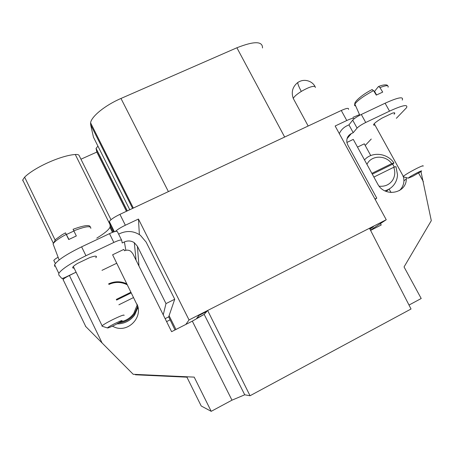<?xml version="1.0" encoding="UTF-8"?>
<svg xmlns="http://www.w3.org/2000/svg" width="454" height="454" viewBox="0 0 454 454"><rect width="100%" height="100%" fill="white"/><g stroke="black" fill="none" stroke-linecap="round" stroke-linejoin="round"><path stroke-width="0.68" d="M22.887 180.879L22.717 179.966L24.63 177.151C34.788 167.168 61.432 155.33 75.285 154.502C77.555 154.332 78.86 154.718 79.189 155.66L110.986 219.719M80.948 159.206L96.833 152.073L96.061 148.39L97.95 146.165M129.776 209.731L93.462 137.193L90.624 124.668L90.596 122.835C91.311 116.547 105.112 105.288 120.98 98.461L236.892 47.772C254.127 40.985 262.667 41.053 262.508 47.976M126.433 211.297L96.833 152.073M58.112 257.259C55.677 258.604 54.253 259.66 53.844 260.426L53.856 260.812M348.479 109.386C349.024 107.734 346.623 108.103 341.277 110.481L119.93 214.35C114.09 217.199 110.56 219.605 109.34 221.563L110.191 225.927L109.97 227.312C108.54 230.053 104.136 233.662 96.77 238.134M359.517 114.618L352.883 117.399M115.378 231.461C117.325 229.588 120.65 227.511 125.355 225.235L138.453 219.044L139.378 234.599M138.453 219.044L189.04 319.945L386.246 219.736L335.148 126.008L346.771 120.514C351.566 118.324 353.995 117.779 354.058 118.869M63.305 279.278L62.499 278.347M112.609 254.79L137.034 304.776L112.609 254.79L123.811 249.416L124.481 250.767C126.649 249.819 128.72 249.967 130.707 251.198L132.733 253.508L171.606 331.681L192.32 321.137L204.175 314.384L196.684 318.294L199.102 315.36L206.786 311.455L207.648 310.491L250.041 395.74L244.734 394.793L231.977 400.173L211.212 411.33L201.207 405.978L186.917 377.172L135.53 374.794L135.059 374.402M369.908 229.1L373.392 226.773L369.681 228.657M185.817 324.451L189.04 319.945M386.246 219.736L370.464 230.178M369.477 228.26L411.04 308.998L250.041 395.74M204.357 314.179L206.786 311.455M121.627 240.166L117.382 231.614C116.74 230.887 114.113 231.563 109.493 233.64L81.612 246.834C66.545 254.212 57.545 260.153 54.616 264.654L54.605 266.339M175 329.956L168.684 316.864L174.733 299.231L146.114 242.067L140.382 235.291C134.043 231.001 127.307 230.377 120.174 233.43L118.642 234.156M370.583 230.411L381.235 224.991L380.458 223.567M375.169 199.414L376.78 198.148L347.86 145.149L346.941 142.652C346.328 138.561 347.781 135.542 351.3 133.595L353.223 132.676L348.944 124.861L347.021 125.775C343.508 127.489 340.937 130.105 339.308 133.635M211.212 411.33L194.198 377.121L133.204 374.289L85.766 326.551L63.089 279.573C63.781 278.591 65.892 277.229 69.417 275.499L75.086 272.638L65.745 277.116C63.537 278.132 62.192 278.546 61.71 278.347L58.759 274.948L58.816 273.359C61.823 269.006 70.869 263.127 85.954 255.716L113.846 242.43C118.46 240.336 121.076 239.621 121.689 240.291L122.205 242.981L124.402 241.931C127.858 240.433 131.155 240.688 134.299 242.691L137.397 246.255L165.994 303.601L163.236 314.855M204.175 314.384L244.734 394.793M420.977 171.589L431.3 220.661L404.049 266.941L421.21 298.505L409.014 305.06M346.901 142.454L353.28 139.395L377.915 184.426C385.06 197.552 406.387 193.376 406.302 179.001L406.307 177.645M75.154 272.746L76.124 272.281M192.32 321.137L231.977 400.173M112.376 326.182L114.783 327.272C128.368 332.89 143.356 316.971 136.926 304.055M174.733 299.231L165.994 303.601M90.278 226.949C89.807 224.526 84.069 225.303 73.077 229.298L76.329 235.961L68.713 239.536L65.495 232.857L68.917 239.434M374.976 199.051L376.78 198.148M194.198 377.121L133.204 374.289M186.917 377.172L187.252 377.172L187.076 376.814M403.617 176.89L403.946 180.811C403.714 184.699 402.221 187.95 399.469 190.561M371.259 139.032L365.22 145.473M353.223 132.676L357.065 128.096C358.717 126.411 361.605 124.538 365.725 122.484L389.521 111.151C402.596 105.186 408.265 104.04 406.534 107.717L396.359 118.312M357.497 147.107L364.312 143.822L370.748 155.557M394.106 114.272L394.605 113.653C395.156 112.728 394.43 112.558 392.438 113.142L382.086 118.08C377.575 120.781 374.788 122.858 373.727 124.322C373.279 125.077 373.693 125.321 374.97 125.066M101.991 270.346L116.57 263.314M74.093 268.087C72.867 268.189 72.43 267.9 72.771 267.219C73.287 266.316 74.876 265.051 77.538 263.416L89.852 257.543C94.693 255.874 96.861 255.71 96.356 257.049L95.93 256.181M95.811 257.747L96.356 257.049M63.089 279.573L63.078 279.919M85.766 326.551L85.392 326.148M137.034 304.776L138.215 308.788M187.252 377.172L135.423 374.771M402.261 100.09C403.907 96.259 398.186 97.304 385.106 103.217L361.31 114.476C357.196 116.525 354.324 118.415 352.701 120.145L348.944 124.861M423.026 166.192C423.871 165.216 421.868 165.914 417.01 168.281C410.251 171.743 405.683 174.427 403.3 176.339L403.26 176.793M124.084 315.399C124.481 314.372 120.656 315.802 112.592 319.69C106.974 322.522 103.484 324.559 102.122 325.802L102.116 326.216M73.911 231.012L66.443 234.508M376.559 94.971L374.567 91.396L378.29 86.703L378.613 86.521L379.958 87.616L382.699 92.1L376.309 95.102L373.568 90.607L371.951 89.642M412.408 176.481L408.203 178.178C409.026 177.236 412.136 175.375 417.532 172.582C421.408 170.704 422.543 170.381 420.943 171.618L412.408 176.481M114.578 323.679C120.843 320.672 123.21 319.849 121.666 321.205L115.271 324.792C110.816 326.976 108.222 328.032 107.479 327.964C107.643 327.436 110.004 326.006 114.578 323.679M374.97 92.9L375.316 92.735M391.036 192.53L389.123 189.046M394.35 167.1L392.653 164.149L372.303 174.171M392.653 164.149L393.964 163.009C387.387 152.953 371.826 151.284 364.511 159.922M371.871 173.377L391.728 163.605L393.964 163.009M384.85 190.839C389.072 189.641 392.375 187.247 394.753 183.654C396.456 180.987 397.369 178.036 397.505 174.801L395.973 166.646L393.749 167.271L373.892 177.071M366.917 164.325L367.638 163.105C372.615 154.979 385.985 155.291 391.728 163.605M386.223 191.452L388.908 189.17M379.152 186.202C384.924 186.742 389.413 184.744 392.608 180.215C395.042 176.209 395.423 171.896 393.749 167.271M131.172 292.904L116.576 300.094M116.258 299.447L130.854 292.262M118.886 304.799L133.482 297.586M24.63 177.151L55.087 239.984M75.285 154.502L109.686 223.89M127.194 210.945L96.061 148.685M132.596 208.409L90.624 124.668M120.98 98.461L168.4 191.611M284.658 137.051L236.892 47.772M346.771 120.514L341.277 110.481M119.93 214.35L125.355 225.235M114.05 231.818L109.249 222.125M110.191 225.927L113.245 232.085M169.087 315.683L175.953 329.468M138.981 266.072L137.397 246.255M418.605 173.105L423.383 181.702M69.417 275.499L102.139 343.088M85.954 255.716L81.612 246.834M109.493 233.64L113.846 242.43M66.216 234.4C58.918 238.276 54.537 241.46 53.073 243.934L53.759 245.762M90.834 228.351C90.925 225.536 85.256 226.364 73.826 230.842M347.038 138.703L351.3 133.595M168.684 316.864L165.125 318.657M169.989 319.9L166.595 321.614M125.849 250.296L124.402 241.931M352.701 120.145L357.065 128.096M389.521 111.151L385.106 103.217M361.31 114.476L365.725 122.484M373.568 90.607C363.779 95.913 357.548 100.413 354.869 104.114C354.251 105.232 354.517 105.839 355.675 105.93M388.085 87.196C388.794 85.08 386.082 85.221 379.958 87.616M315.365 87.531L315.065 86.504C312.681 85.846 308.096 87.486 301.303 91.424C296.683 94.341 294.016 96.702 293.301 98.507L293.931 99.67M298.199 82.219L297.773 82.503C297.654 83.803 298.828 86.776 301.303 91.424M308.17 126.019L293.301 98.507C291.042 92.105 292.535 86.765 297.773 82.503C301.07 80.33 304.566 79.819 308.249 80.96C311.228 81.89 313.504 83.735 315.065 86.504M118.925 322.868C125.383 322.13 130.542 319.162 134.39 313.958L137.749 306.399M119.623 323.781L117.041 323.884C124.368 323.827 130.224 320.876 134.622 315.042L137.976 307.347M126.655 283.744C120.685 281.1 114.675 281.139 108.62 283.863C114.68 281.134 120.696 281.094 126.655 283.744M127.148 284.749C121.178 281.781 115.095 281.673 108.903 284.442M120.77 321.795C126.184 320.683 130.514 317.908 133.76 313.47L137.25 304.855M22.717 179.966L53.231 242.986M96.061 148.39L127.313 210.889M90.596 122.835L133.328 208.063M114.374 231.722L109.34 221.563M112.473 232.369L109.97 227.312M55.348 263.536L53.844 260.426M58.816 273.359L54.616 264.654M65.49 232.857L62.005 234.814L55.643 239.417L53.073 243.934L59.139 259.966M136.064 260.21L134.299 242.691M406.302 179.001L403.946 180.811M374.221 123.704L403.3 176.339M394.605 113.653L394.129 112.796M73.321 266.504L102.122 325.802M372.212 89.506C361.668 94.846 353.694 102.218 354.869 104.114L359.795 115.237M408.203 178.178L403.044 176.731M107.479 327.964L101.968 326.171M378.613 86.521C383.221 84.478 387.739 84.461 387.557 85.772"/></g></svg>

